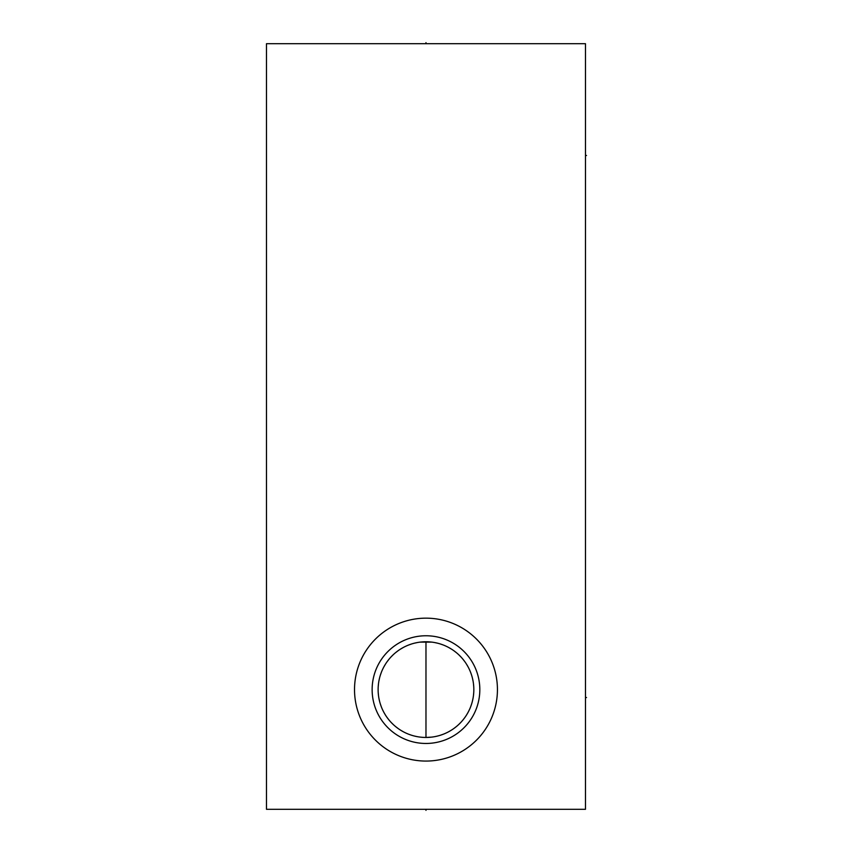 <?xml version="1.0" encoding="UTF-8"?>
<svg xmlns="http://www.w3.org/2000/svg" width="853" height="853" viewBox="0 0 853 853"><rect width="100%" height="100%" fill="white"/><g stroke="black" fill="none" stroke-linecap="round" stroke-linejoin="round"><path stroke-width="1.28" d="M266.477 43.695L266.477 809.305L585.478 809.305L585.478 43.695L266.477 43.695M354.517 689.619A71.46 71.46 0 0 1 425.978 618.158A71.46 71.46 0 0 1 497.438 689.619A71.46 71.46 0 0 1 425.978 761.068A71.46 71.46 0 0 1 354.517 689.619M372.132 689.619A53.846 53.846 0 0 1 425.978 635.762A53.846 53.846 0 0 1 479.823 689.619A53.846 53.846 0 0 1 425.978 743.464A53.846 53.846 0 0 1 372.132 689.619M378.124 689.619A47.853 47.853 0 0 1 425.978 641.765A47.853 47.853 0 0 1 473.831 689.619A47.853 47.853 0 0 1 425.978 737.461A47.853 47.853 0 0 1 378.124 689.619M378.21 686.75L378.476 683.882M378.903 681.014L379.521 678.167M380.31 675.331L381.28 672.516M382.443 669.744L383.37 667.835M383.797 667.014L385.343 664.348M387.059 661.768L388.957 659.294M391.015 656.938L393.233 654.72M395.579 652.662L398.042 650.764M400.611 649.048L403.256 647.502M405.271 646.478L405.975 646.147M408.747 644.975L411.562 643.983M414.409 643.183L417.277 642.565M420.166 642.117L431.789 642.117M434.678 642.565L437.546 643.183M440.393 643.983L443.208 644.975M445.98 646.147L446.961 646.606M448.699 647.502L451.344 649.048M453.913 650.764L456.376 652.662M458.722 654.72L460.94 656.938M462.998 659.294L464.896 661.768M466.612 664.348L468.158 667.014M468.649 667.952L469.502 669.744M470.675 672.516L471.645 675.331M472.434 678.167L473.052 681.014M473.479 683.882L473.746 686.75M423.067 737.376L420.166 737.109M417.277 736.672L414.409 736.043M411.562 735.243L408.747 734.252M405.975 733.079L405.207 732.727M403.256 731.725L400.611 730.189M398.042 728.462L395.579 726.564M393.233 724.506L391.015 722.288M388.957 719.932L387.059 717.458M385.343 714.878L383.797 712.212M383.36 711.37L382.443 709.483M381.28 706.71L380.31 703.896M379.521 701.059L378.903 698.212M378.476 695.355L378.21 692.487M473.746 692.487L473.479 695.355M473.052 698.212L472.434 701.059M471.645 703.896L470.675 706.71M469.502 709.483L468.628 711.295M468.158 712.212L466.612 714.878M464.896 717.458L462.998 719.932M460.94 722.288L458.722 724.506M456.376 726.564L453.913 728.462M451.344 730.189L448.699 731.725M446.908 732.642L445.98 733.079M443.208 734.252L440.393 735.243M437.546 736.043L434.678 736.672M431.789 737.109L425.978 737.461L425.978 641.765M425.978 809.305L425.978 810.35M585.478 697.53L586.523 697.53M585.478 155.47L586.523 155.47M425.978 43.695L425.978 42.65L425.978 43.695"/></g></svg>
